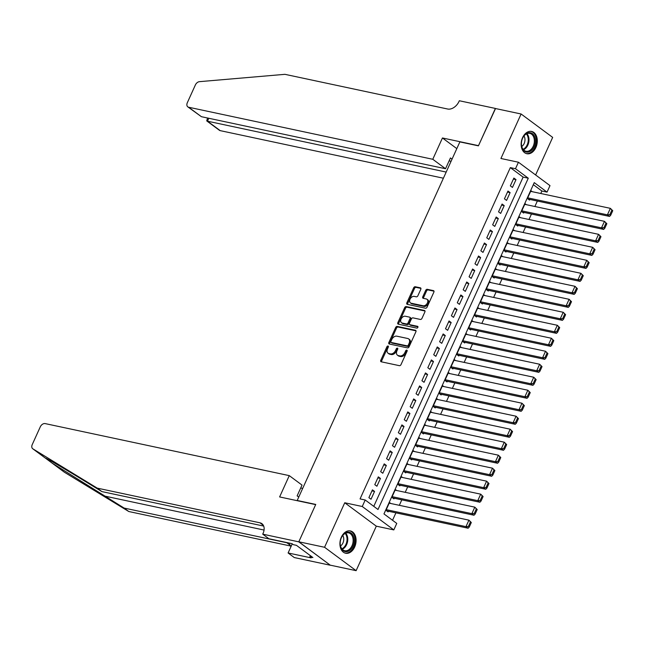 <?xml version="1.0" encoding="UTF-8"?>
<svg xmlns="http://www.w3.org/2000/svg" width="645" height="645" viewBox="0 0 645 645"><rect width="100%" height="100%" fill="white"/><g stroke="black" fill="none" stroke-linecap="round" stroke-linejoin="round"><path stroke-width="0.97" d="M388.032 346.01A1.008 0.693 -53.4 0 0 386.919 346.752L380.776 360.297A1.435 0.984 -53.4 0 0 380.929 361.668A1.435 0.984 -53.4 0 0 381.211 361.789L399.408 365.675A1.435 0.984 -53.4 0 0 400.997 364.61L407.14 351.065A1.008 0.693 -53.4 0 0 405.729 350.759L404.931 352.517A4.588 3.152 -53.4 0 1 399.844 355.903L398.328 355.58A4.588 3.152 -53.4 0 1 397.449 355.185A4.588 3.152 -53.4 0 1 396.949 350.807L397.739 349.058A1.008 0.693 -53.4 0 0 396.328 348.76L395.53 350.509A4.588 3.152 -53.4 0 1 390.443 353.903L388.927 353.581A4.588 3.152 -53.4 0 1 388.04 353.186A4.588 3.152 -53.4 0 1 387.54 348.808L388.338 347.05A1.008 0.693 -53.4 0 0 388.032 346.01M388.435 346.704A1.008 0.693 -53.4 0 0 387.774 347.381L381.63 360.934A1.435 0.984 -53.4 0 0 381.501 361.853M407.245 350.711A1.008 0.693 -53.4 0 0 406.584 351.396L405.786 353.146L404.931 352.517M397.844 348.711A1.008 0.693 -53.4 0 0 397.175 349.388L396.385 351.138L395.53 350.509M522.571 137.651A11.4 7.901 102 0 0 526.852 153.728A11.4 7.901 102 0 0 535.882 147.512A11.4 7.901 102 0 0 531.601 131.435A11.4 7.901 102 0 0 522.571 137.651M341.35 537.148A11.4 7.901 102 0 0 345.623 553.233A11.4 7.901 102 0 0 354.661 547.016A11.4 7.901 102 0 0 350.38 530.932A11.4 7.901 102 0 0 341.35 537.148M420.79 289.323A1.435 0.984 -53.4 0 0 420.637 287.952A1.435 0.984 -53.4 0 0 420.355 287.831L415.251 286.743A1.435 0.984 -53.4 0 0 413.663 287.807L406.834 302.852A1.435 0.984 -53.4 0 0 406.995 304.222A1.435 0.984 -53.4 0 0 407.269 304.343L425.466 308.221A1.435 0.984 -53.4 0 0 427.054 307.165L433.883 292.112A1.435 0.984 -53.4 0 0 433.73 290.75A1.435 0.984 -53.4 0 0 433.448 290.621L427.28 289.307A1.435 0.984 -53.4 0 0 425.692 290.371L422.773 296.805A1.435 0.984 -53.4 0 0 422.926 298.175A1.435 0.984 -53.4 0 0 423.209 298.296L426.264 298.949A3.838 2.636 -53.4 0 1 426.998 299.28A3.838 2.636 -53.4 0 1 427.159 303.448A3.838 2.636 -53.4 0 1 423.168 305.77L411.188 303.223A3.838 2.636 -53.4 0 1 410.446 302.892A3.838 2.636 -53.4 0 1 410.293 298.724A3.838 2.636 -53.4 0 1 414.284 296.394L416.283 296.821A1.435 0.984 -53.4 0 0 417.871 295.765L420.79 289.323M515.484 168.716L518.435 162.226L549.991 185.623L547.049 192.113L534.254 182.632L383.969 513.92L396.764 523.409L393.821 529.908L362.256 506.502L365.207 500.012L378.002 509.494L528.279 178.205L515.484 168.716L510.332 167.619L360.055 498.916L365.207 500.012M298.78 541.848L315.663 504.624L279.616 496.94L289.274 475.631L45.15 423.596A4.386 3.015 -53.4 0 0 40.296 426.829L32.25 444.566A4.386 3.015 -53.4 0 0 32.726 448.743A4.386 3.015 -53.4 0 0 32.887 448.847L97.218 488.12L259.967 522.813A10.231 7.031 126.6 0 1 261.935 523.692A10.231 7.031 126.6 0 1 263.055 533.447L262.725 534.157L298.78 541.848L330.345 565.246L298.812 541.784L315.752 504.43L297.208 500.48L459.869 141.9L478.413 145.851L495.352 108.505L521.104 113.996L500.923 158.493L518.435 162.226M298.812 541.784L324.564 547.274L356.121 570.672L376.309 526.175L393.821 529.908M376.309 526.175L344.744 502.769L324.564 547.274M344.744 502.769L362.256 506.502M397.264 326.402A1.435 0.984 -53.4 0 0 395.675 327.467L388.846 342.511A1.435 0.984 -53.4 0 0 389 343.882A1.435 0.984 -53.4 0 0 389.282 344.003L407.479 347.881A1.435 0.984 -53.4 0 0 409.067 346.825L415.896 331.772A1.435 0.984 -53.4 0 0 415.735 330.409A1.435 0.984 -53.4 0 0 415.461 330.28L397.264 326.402L398.118 327.039A1.435 0.984 -53.4 0 0 396.522 328.095L389.701 343.14A1.435 0.984 -53.4 0 0 389.572 344.067M397.844 322.677L404.665 307.633A1.435 0.984 -53.4 0 1 406.253 306.577L424.458 310.455A1.435 0.984 -53.4 0 1 424.732 310.576A1.435 0.984 -53.4 0 1 424.886 311.946L421.967 318.38A1.435 0.984 -53.4 0 1 420.379 319.444L412.994 317.872A1.435 0.984 -53.4 0 0 411.405 318.928L409.47 323.201A1.435 0.984 -53.4 0 0 409.623 324.572A1.435 0.984 -53.4 0 0 409.906 324.693L417.589 326.33A1.008 0.693 -53.4 0 1 416.775 328.12L398.271 324.169A1.435 0.984 -53.4 0 1 397.997 324.048A1.435 0.984 -53.4 0 1 397.844 322.677L398.691 323.314L405.52 308.27L404.665 307.633M535.624 174.964L552.668 137.393L521.104 113.996M330.369 565.181L356.121 570.672M532.278 191.702L530.932 190.702L527.392 198.491L529.521 200.079L529.819 199.426M526.385 204.691L525.038 203.691L521.499 211.487L523.635 213.068L523.925 212.415M520.491 217.679L519.144 216.68L515.605 224.476L517.741 226.056L518.032 225.411M514.597 230.676L513.251 229.676L509.711 237.473L511.848 239.053L512.138 238.4M508.703 243.665L507.357 242.665L503.818 250.462L505.954 252.042L506.244 251.397M502.81 256.662L501.463 255.662L497.924 263.45L500.06 265.039L500.351 264.386M496.916 269.65L495.57 268.651L492.03 276.447L494.167 278.027L494.457 277.374M491.022 282.639L489.676 281.639L486.137 289.436L488.273 291.016L488.563 290.371M485.129 295.636L483.782 294.636L480.243 302.432L482.379 304.013L482.67 303.36M479.235 308.624L477.889 307.625L474.349 315.421L476.486 317.001L476.776 316.356M473.341 321.621L471.995 320.621L468.455 328.41L470.592 329.99L470.882 329.345M467.448 334.61L466.101 333.61L462.562 341.407L464.698 342.987L464.989 342.334M461.554 347.599L460.207 346.599L456.668 354.395L458.805 355.976L459.095 355.331M455.66 360.595L454.314 359.596L450.774 367.392L452.911 368.972L453.209 368.319M449.767 373.584L448.42 372.584L444.881 380.381L447.017 381.961L447.316 381.316M443.873 386.581L442.526 385.581L438.995 393.369L441.124 394.95L441.422 394.305M437.979 399.569L436.633 398.57L433.101 406.366L435.23 407.946L435.528 407.293M432.085 412.558L430.739 411.558L427.208 419.355L429.336 420.935L429.635 420.29M426.2 425.555L424.845 424.555L421.314 432.352L423.443 433.932L423.741 433.279M420.306 438.544L418.952 437.544L415.42 445.34L417.549 446.921L417.847 446.267M414.413 451.54L413.058 450.541L409.527 458.329L411.655 459.909L411.953 459.264M408.519 464.529L407.164 463.529L403.633 471.326L405.761 472.906L406.06 472.253M402.625 477.518L401.271 476.518L397.739 484.314L399.868 485.895L400.166 485.25M396.731 490.514L395.377 489.515L391.846 497.311L393.974 498.891L394.272 498.238M372.423 489.853L368.892 497.65L371.02 499.23L374.56 491.434L372.423 489.853M378.317 476.865L374.785 484.661L376.914 486.241L380.453 478.445L378.317 476.865M384.21 463.876L380.679 471.664L382.808 473.245L386.347 465.456L384.21 463.876M390.104 450.879L386.573 458.676L388.701 460.256L392.241 452.459L390.104 450.879M395.998 437.891L392.466 445.687L394.595 447.267L398.134 439.471L395.998 437.891M401.891 424.894L398.36 432.69L400.489 434.27L404.028 426.474L401.891 424.894M407.785 411.905L404.254 419.701L406.382 421.282L409.922 413.485L407.785 411.905M413.679 398.916L410.147 406.705L412.276 408.285L415.815 400.497L413.679 398.916M419.572 385.92L416.033 393.716L418.17 395.296L421.709 387.5L419.572 385.92M425.466 372.931L421.927 380.727L424.063 382.308L427.603 374.511L425.466 372.931M431.36 359.934L427.82 367.731L429.957 369.311L433.488 361.514L431.36 359.934M437.254 346.945L433.714 354.742L435.851 356.322L439.382 348.526L437.254 346.945M443.147 333.957L439.608 341.745L441.744 343.334L445.276 335.537L443.147 333.957M449.041 320.96L445.501 328.757L447.638 330.337L451.169 322.54L449.041 320.96M454.935 307.971L451.395 315.768L453.532 317.348L457.063 309.552L454.935 307.971M460.828 294.975L457.289 302.771L459.425 304.351L462.957 296.555L460.828 294.975M466.722 281.986L463.183 289.782L465.319 291.363L468.851 283.566L466.722 281.986M472.616 268.997L469.076 276.786L471.213 278.374L474.744 270.578L472.616 268.997M478.509 256L474.97 263.797L477.106 265.377L480.638 257.581L478.509 256M484.403 243.012L480.864 250.808L483 252.389L486.532 244.592L484.403 243.012M490.297 230.015L486.757 237.811L488.894 239.392L492.425 231.603L490.297 230.015M496.19 217.026L492.651 224.823L494.779 226.403L498.319 218.607L496.19 217.026M502.084 204.038L498.545 211.826L500.673 213.414L504.213 205.618L502.084 204.038M507.97 191.041L504.438 198.837L506.567 200.418L510.106 192.621L507.97 191.041M373.769 506.365L523.127 177.109L510.332 167.619M512.461 187.429L516 179.633L513.863 178.052L510.332 185.849L512.461 187.429M392.539 520.273L395.917 512.84M399.328 505.317L401.811 499.843M405.221 492.32L407.704 486.854M411.115 479.332L413.59 473.865M417.009 466.335L419.484 460.869M422.902 453.346L425.378 447.88M428.796 440.358L431.271 434.883M434.69 427.361L437.165 421.894M440.583 414.372L443.059 408.906M446.477 401.375L448.952 395.909M452.371 388.387L454.846 382.92M458.256 375.398L460.74 369.924M464.15 362.401L466.633 356.935M470.044 349.413L472.527 343.946M475.937 336.416L478.421 330.95M481.831 323.427L484.314 317.961M487.725 310.439L490.208 304.964M493.619 297.442L496.102 291.975M499.512 284.453L501.995 278.987M505.406 271.464L507.889 265.99M511.3 258.468L513.783 253.001M517.193 245.479L519.676 240.005M523.087 232.482L525.57 227.016M528.981 219.494L531.464 214.027M534.874 206.505L537.358 201.03M540.768 193.508L541.897 191.017L533.326 184.663M390.838 503.503L389.483 502.503L385.952 510.3L388.08 511.88L388.379 511.227M297.208 500.48L297.619 500.778M541.897 191.017L547.049 192.113M523.127 177.109L528.279 178.205M374.56 491.434L371.963 490.885M380.453 478.445L377.857 477.889M386.347 465.456L383.743 464.9M392.241 452.459L389.636 451.911M398.134 439.471L395.53 438.914M404.028 426.474L401.424 425.926M409.922 413.485L407.317 412.929M415.815 400.497L413.211 399.94M421.709 387.5L419.105 386.952M427.603 374.511L424.999 373.955M433.488 361.514L430.892 360.966M439.382 348.526L436.786 347.969M445.276 335.537L442.68 334.981M451.169 322.54L448.573 321.992M457.063 309.552L454.467 308.995M462.957 296.555L460.361 296.007M468.851 283.566L466.254 283.01M474.744 270.578L472.148 270.021M480.638 257.581L478.042 257.033M486.532 244.592L483.935 244.036M492.425 231.603L489.829 231.047M498.319 218.607L495.723 218.05M504.213 205.618L501.616 205.062M510.106 192.621L507.51 192.073M516 179.633L513.404 179.076M388.04 353.186L388.895 353.815A4.588 3.152 -53.4 0 0 389.782 354.21L388.927 353.581M396.385 351.138A4.588 3.152 -53.4 0 1 391.297 354.532L389.782 354.21M397.449 355.185L398.304 355.822A4.588 3.152 -53.4 0 0 399.182 356.217L398.328 355.58M405.786 353.146A4.588 3.152 -53.4 0 1 400.698 356.54L399.182 356.217M416.017 330.853L398.118 327.039M390.894 341.407A1.008 0.693 -53.4 0 0 391.201 342.455L407.172 345.857A1.008 0.693 -53.4 0 0 408.285 345.115L409.124 343.269A4.588 3.152 -53.4 0 0 408.624 338.891A4.588 3.152 -53.4 0 0 407.745 338.496L396.82 336.174A4.588 3.152 -53.4 0 0 391.733 339.56L390.894 341.407M391.725 342.842A1.008 0.693 -53.4 0 0 392.055 343.084L391.201 342.455M408.624 338.891L409.478 339.52A4.588 3.152 -53.4 0 1 409.978 343.898L409.14 345.752A1.008 0.693 -53.4 0 1 408.027 346.494L392.055 343.084M425.015 311.019L407.108 307.205A1.435 0.984 -53.4 0 0 405.52 308.27M410.284 324.975A1.435 0.984 -53.4 0 0 410.478 325.201A1.435 0.984 -53.4 0 0 410.752 325.322L417.992 326.87M405.334 316.235A3.838 2.636 -53.4 0 0 401.351 318.565A3.838 2.636 -53.4 0 0 401.504 322.734A3.838 2.636 -53.4 0 0 402.246 323.056L406.463 323.959A1.435 0.984 -53.4 0 0 408.051 322.903L409.994 318.63A1.435 0.984 -53.4 0 0 409.833 317.259A1.435 0.984 -53.4 0 0 409.559 317.138L405.334 316.235M401.504 322.734L402.359 323.363A3.838 2.636 -53.4 0 0 403.093 323.693L402.246 323.056M409.833 317.259L410.688 317.896A1.435 0.984 -53.4 0 1 410.841 319.259L408.906 323.532A1.435 0.984 -53.4 0 1 407.317 324.596L403.093 323.693M398.691 323.314A1.435 0.984 -53.4 0 0 398.57 324.233M410.446 302.892L411.3 303.521A3.838 2.636 -53.4 0 0 412.042 303.851L411.188 303.223M426.998 299.28L427.853 299.909A3.838 2.636 -53.4 0 1 428.006 304.077A3.838 2.636 -53.4 0 1 424.023 306.407L412.042 303.851M434.004 291.193L428.135 289.944A1.435 0.984 -53.4 0 0 426.547 291L423.628 297.442A1.435 0.984 -53.4 0 0 423.499 298.361M420.911 288.404L416.106 287.38A1.435 0.984 -53.4 0 0 414.517 288.436L407.688 303.481A1.435 0.984 -53.4 0 0 407.567 304.408M386.734 510.88L468.109 528.223L465.972 526.643L386.242 509.647M389.193 503.156L468.923 520.152L471.31 522.514L470.455 521.886L468.391 526.433L469.246 527.062L471.31 522.514M468.391 526.433L465.972 526.643L468.923 520.152L470.455 521.886M469.246 527.062L468.109 528.223M354.153 541.22A9.869 6.837 -78 0 1 346.817 551.612A9.869 6.837 -78 0 1 340.181 543.163A9.869 6.837 -78 0 1 340.205 542.59A9.869 6.837 -78 0 1 341.302 537.906A9.869 6.837 -78 0 1 349.429 532.302A9.869 6.837 -78 0 1 354.153 541.22M340.181 543.058A9.135 6.337 102 0 0 344.761 550.725A9.135 6.337 102 0 0 353.121 541.155A9.135 6.337 102 0 0 348.566 532.859A9.135 6.337 102 0 0 341.261 537.995M340.528 545.96A6.506 4.507 102 0 0 343.745 539.736A6.506 4.507 102 0 0 342.761 535.487M344.817 552.983L344.769 552.975A11.328 7.853 102 0 0 344.817 552.983A11.328 7.853 102 0 0 355.185 541.115A11.328 7.853 102 0 0 349.542 530.827A11.328 7.853 102 0 0 349.493 530.819L349.542 530.827M535.374 141.715A9.869 6.837 -78 0 1 528.037 152.107A9.869 6.837 -78 0 1 521.402 143.666A9.869 6.837 -78 0 1 521.426 143.093A9.869 6.837 -78 0 1 522.523 138.401A9.869 6.837 -78 0 1 530.65 132.805A9.869 6.837 -78 0 1 535.374 141.715M521.41 143.561A9.135 6.337 102 0 0 525.981 151.228A9.135 6.337 102 0 0 534.342 141.658A9.135 6.337 102 0 0 529.787 133.362A9.135 6.337 102 0 0 522.482 138.498M521.749 146.463A6.506 4.507 102 0 0 524.966 140.239A6.506 4.507 102 0 0 523.982 135.99M526.038 153.486L525.989 153.47A11.328 7.853 102 0 0 526.038 153.486A11.328 7.853 102 0 0 536.406 141.618A11.328 7.853 102 0 0 530.762 131.33A11.328 7.853 102 0 0 530.714 131.314L530.762 131.33M97.218 488.12L101.886 491.587L82.165 479.541C63.081 467.867 45.706 457.74 45.368 458.103L51.963 462.997L124.106 508.058L286.856 542.751A10.231 7.031 126.6 0 1 288.823 543.63A10.231 7.031 126.6 0 1 290.855 546.912M51.673 462.788L64.444 472.253L128.782 511.517L290.589 546.017M45.384 458.103L32.887 448.847M302.682 488.426L300.707 488.007M124.106 508.058L128.782 511.517M263.692 526.078L101.886 491.587M262.725 534.157L268.909 538.744L291.983 543.662L293.354 544.678L296.442 545.331L312.906 557.538L309.818 556.885L311.18 557.893L288.105 552.975L294.289 557.562L330.345 565.246M289.274 475.631L302.029 485.088L297.135 495.868L298.756 497.069M292.241 543.856L288.105 552.975M310.366 555.659L309.818 556.885M432.779 159.283L188.654 107.239L201.409 116.697L445.534 168.732L432.779 159.283L442.446 137.974L478.501 145.657L495.521 108.537M201.409 116.697L187.816 106.868A4.386 3.015 -53.4 0 1 187.332 102.684L195.379 84.947A4.386 3.015 -53.4 0 1 199.442 81.665L284.921 74.328L447.67 109.021A10.231 7.031 -53.4 0 0 459.006 101.467L459.329 100.749L495.384 108.441M456.821 148.624L442.446 137.974M452.04 159.154L450.428 157.952L445.534 168.732M446.187 172.07L207.464 121.187L220.219 130.637A4.386 3.015 126.6 0 1 219.373 130.266L206.739 120.897L207.464 121.187L208.786 118.269M443.397 178.214L220.219 130.637M187.816 106.868A4.386 3.015 -53.4 0 0 188.654 107.239M451.073 161.29L449.105 160.871M207.521 117.995L206.739 120.897M392.628 497.892L474.002 515.234L471.866 513.654L392.136 496.658M395.087 490.16L474.809 507.155L477.203 509.526L476.349 508.889L474.285 513.436L475.139 514.073L477.203 509.526M474.285 513.436L471.866 513.654L474.809 507.155L476.349 508.889M475.139 514.073L474.002 515.234M398.521 484.895L479.888 502.245L477.76 500.665L398.03 483.669M400.98 477.171L480.702 494.167L483.097 496.529L482.242 495.9L480.178 500.447L481.033 501.076L483.097 496.529M480.178 500.447L477.76 500.665L480.702 494.167L482.242 495.9M481.033 501.076L479.888 502.245M404.415 471.906L485.782 489.249L483.653 487.668L403.923 470.673M406.874 464.174L486.596 481.17L488.991 483.54L488.136 482.912L486.072 487.459L486.927 488.088L488.991 483.54M486.072 487.459L483.653 487.668L486.596 481.17L488.136 482.912M486.927 488.088L485.782 489.249M410.309 458.909L491.675 476.26L489.547 474.68L409.817 457.684M412.768 451.186L492.49 468.181L494.884 470.552L494.03 469.915L491.966 474.462L492.82 475.099L494.884 470.552M491.966 474.462L489.547 474.68L492.49 468.181L494.03 469.915M492.82 475.099L491.675 476.26M416.202 445.921L497.569 463.263L495.441 461.683L415.711 444.687M418.661 438.197L498.383 455.193L500.778 457.555L499.923 456.926L497.859 461.473L498.714 462.102L500.778 457.555M497.859 461.473L495.441 461.683L498.383 455.193L499.923 456.926M498.714 462.102L497.569 463.263M422.096 432.932L503.463 450.275L501.334 448.694L421.604 431.699M424.555 425.2L504.277 442.196L506.672 444.566L505.817 443.929L503.753 448.477L504.608 449.113L506.672 444.566M503.753 448.477L501.334 448.694L504.277 442.196L505.817 443.929M504.608 449.113L503.463 450.275M427.99 419.935L509.356 437.286L507.228 435.706L427.498 418.71M430.449 412.211L510.171 429.207L512.565 431.57L511.711 430.941L509.647 435.488L510.501 436.117L512.565 431.57M509.647 435.488L507.228 435.706L510.171 429.207L511.711 430.941M510.501 436.117L509.356 437.286M433.883 406.947L515.25 424.289L513.122 422.709L433.392 405.713M436.343 399.223L516.065 416.21L518.459 418.581L517.604 417.952L515.54 422.499L516.395 423.128L518.459 418.581M515.54 422.499L513.122 422.709L516.065 416.21L517.604 417.952M516.395 423.128L515.25 424.289M439.777 393.95L521.144 411.3L519.015 409.72L439.285 392.724M442.236 386.226L521.958 403.222L524.353 405.592L523.498 404.955L521.434 409.502L522.289 410.139L524.353 405.592M521.434 409.502L519.015 409.72L521.958 403.222L523.498 404.955M522.289 410.139L521.144 411.3M445.671 380.961L527.038 398.304L524.909 396.723L445.179 379.728M448.13 373.237L527.852 390.233L530.246 392.595L529.392 391.967L527.328 396.514L528.182 397.143L530.246 392.595M527.328 396.514L524.909 396.723L527.852 390.233L529.392 391.967M528.182 397.143L527.038 398.304M451.565 367.972L532.931 385.315L530.803 383.735L451.073 366.739M454.016 360.241L533.746 377.236L536.14 379.607L535.285 378.97L533.221 383.517L534.076 384.154L536.14 379.607M533.221 383.517L530.803 383.735L533.746 377.236L535.285 378.97M534.076 384.154L532.931 385.315M457.458 354.976L538.825 372.326L536.696 370.746L456.966 353.75M459.909 347.252L539.639 364.248L542.026 366.61L541.179 365.981L539.115 370.528L539.97 371.157L542.026 366.61M539.115 370.528L536.696 370.746L539.639 364.248L541.179 365.981M539.97 371.157L538.825 372.326M463.352 341.987L544.719 359.329L542.59 357.749L462.86 340.753M465.803 334.263L545.533 351.251L547.919 353.621L547.073 352.992L545.009 357.54L545.863 358.168L547.919 353.621M545.009 357.54L542.59 357.749L545.533 351.251L547.073 352.992M545.863 358.168L544.719 359.329M469.246 328.99L550.612 346.341L548.476 344.761L468.754 327.765M471.697 321.266L551.427 338.262L553.813 340.633L552.967 339.996L550.903 344.543L551.757 345.18L553.813 340.633M550.903 344.543L548.476 344.761L551.427 338.262L552.967 339.996M551.757 345.18L550.612 346.341M475.139 316.002L556.506 333.344L554.369 331.764L474.647 314.768M477.59 308.278L557.32 325.274L559.707 327.636L558.86 327.007L556.796 331.554L557.651 332.183L559.707 327.636M556.796 331.554L554.369 331.764L557.32 325.274L558.86 327.007M557.651 332.183L556.506 333.344M481.025 303.013L562.4 320.355L560.263 318.775L480.541 301.779M483.484 295.281L563.214 312.277L565.601 314.647L564.754 314.01L562.69 318.557L563.537 319.194L565.601 314.647M562.69 318.557L560.263 318.775L563.214 312.277L564.754 314.01M563.537 319.194L562.4 320.355M486.919 290.016L568.293 307.367L566.157 305.786L486.435 288.791M489.378 282.292L569.108 299.288L571.494 301.65L570.64 301.022L568.584 305.569L569.43 306.198L571.494 301.65M568.584 305.569L566.157 305.786L569.108 299.288L570.64 301.022M569.43 306.198L568.293 307.367M492.812 277.028L574.187 294.37L572.051 292.79L492.329 275.794M495.271 269.304L575.001 286.299L577.388 288.662L576.533 288.033L574.477 292.58L575.324 293.209L577.388 288.662M574.477 292.58L572.051 292.79L575.001 286.299L576.533 288.033M575.324 293.209L574.187 294.37M498.706 264.039L580.081 281.381L577.944 279.801L498.222 262.805M501.165 256.307L580.895 273.303L583.282 275.673L582.427 275.036L580.371 279.583L581.218 280.22L583.282 275.673M580.371 279.583L577.944 279.801L580.895 273.303L582.427 275.036M581.218 280.22L580.081 281.381M504.6 251.042L585.974 268.393L583.838 266.804L504.116 249.808M507.059 243.318L586.789 260.314L589.175 262.676L588.321 262.047L586.265 266.595L587.111 267.224L589.175 262.676M586.265 266.595L583.838 266.804L586.789 260.314L588.321 262.047M587.111 267.224L585.974 268.393M510.493 238.053L591.868 255.396L589.732 253.816L510.01 236.82M512.952 230.321L592.682 247.317L595.069 249.688L594.214 249.051L592.15 253.598L593.005 254.235L595.069 249.688M592.15 253.598L589.732 253.816L592.682 247.317L594.214 249.051M593.005 254.235L591.868 255.396M516.387 225.057L597.762 242.407L595.625 240.827L515.903 223.831M518.846 217.333L598.576 234.328L600.963 236.691L600.108 236.062L598.044 240.609L598.899 241.238L600.963 236.691M598.044 240.609L595.625 240.827L598.576 234.328L600.108 236.062M598.899 241.238L597.762 242.407M522.281 212.068L603.656 229.41L601.519 227.83L521.797 210.834M524.74 204.344L604.47 221.34L606.856 223.702L606.002 223.073L603.938 227.62L604.792 228.249L606.856 223.702M603.938 227.62L601.519 227.83L604.47 221.34L606.002 223.073M604.792 228.249L603.656 229.41M528.174 199.079L609.549 216.422L607.413 214.841L527.683 197.846M530.633 191.347L610.363 208.343L612.75 210.713L611.895 210.077L609.831 214.624L610.686 215.261L612.75 210.713M609.831 214.624L607.413 214.841L610.363 208.343L611.895 210.077M610.686 215.261L609.549 216.422M387.774 347.381L386.919 346.752M406.584 351.396L405.729 350.759M397.175 349.388L396.328 348.76M391.297 354.532L390.443 353.903M400.698 356.54L399.844 355.903M381.63 360.934L380.776 360.297M415.936 330.635L415.461 330.28M389.701 343.14L388.846 342.511M396.522 328.095L395.675 327.467M408.027 346.494L407.172 345.857M409.14 345.752L408.285 345.115M409.978 343.898L409.124 343.269M407.108 307.205L406.253 306.577M424.926 310.801L424.458 310.455M410.752 325.322L409.906 324.693M407.317 324.596L406.463 323.959M408.906 323.532L408.051 322.903M410.841 319.259L409.994 318.63M424.023 306.407L423.168 305.77M423.628 297.442L422.773 296.805M426.547 291L425.692 290.371M428.135 289.944L427.28 289.307M433.924 290.976L433.448 290.621M407.688 303.481L406.834 302.852M414.517 288.436L413.663 287.807M416.106 287.38L415.251 286.743M420.83 288.186L420.355 287.831M345.696 533.173A9.135 6.337 -78 0 1 347.76 540.018A9.135 6.337 -78 0 1 342.261 549.274M341.874 548.814A8.837 6.127 102 0 0 347.034 539.929A8.837 6.127 102 0 0 345.156 533.431M526.917 133.668A9.135 6.337 -78 0 1 528.981 140.513A9.135 6.337 -78 0 1 523.49 149.777M523.095 149.317A8.837 6.127 102 0 0 528.255 140.425A8.837 6.127 102 0 0 526.376 133.934M104.385 496.013L264.055 530.053M286.856 542.751L290.234 545.259M263.345 525.32L259.967 522.813M391.862 343.003L391.007 342.366M410.478 325.201L409.623 324.572M32.726 448.743L45.352 458.103M51.737 462.836L64.29 472.148"/></g></svg>
